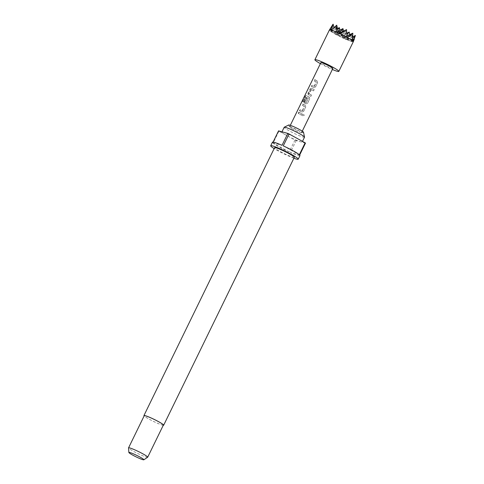 <?xml version="1.0" encoding="UTF-8"?>
<svg xmlns="http://www.w3.org/2000/svg" width="484" height="484" viewBox="0 0 484 484"><rect width="100%" height="100%" fill="white"/><g stroke="black" fill="none" stroke-linecap="round" stroke-linejoin="round"><path stroke-width="0.36" stroke-dasharray="2.42 1.81" d="M302.657 114.914L304.012 114.714L304.055 115.579C303.105 116.366 302.639 116.142 302.657 114.914L304.103 114.841L304.17 115.7C303.166 116.469 302.651 116.22 302.621 114.968M302.252 114.006L301.641 115.259A6.655 0.647 26 0 1 298.15 113.335L298.761 112.082A6.655 0.647 26 0 0 302.252 114.006L302.355 113.988A5.989 0.581 26 0 1 299.215 112.258L298.761 112.082M302.27 110.673L304.321 106.468A6.655 0.647 26 0 1 302.113 105.21L302.724 103.957A6.655 0.647 26 0 0 305.089 105.3L305.646 107.049L303.51 111.423L301.816 112.01A6.655 0.647 26 0 1 299.451 110.667L300.062 109.414A6.655 0.647 26 0 0 302.27 110.673L302.506 110.721A5.989 0.581 26 0 1 300.522 109.59L300.062 109.414M305.089 105.3L305.755 107.031L303.619 111.405L302.034 112.046A5.989 0.581 26 0 1 299.911 110.842L299.451 110.667M305.023 96.237L306.009 95.396L306.602 95.65L306.082 95.439A6.655 0.647 26 0 0 309.052 97.175L309.609 98.924L307.473 103.298L305.779 103.885A6.655 0.647 26 0 1 304.261 103.044L303.982 101.374L305.731 97.792A6.655 0.647 26 0 0 306.644 98.331L304.932 102.009A6.655 0.647 26 0 0 306.166 102.687L308.217 98.476A6.655 0.647 26 0 1 305.495 96.885L302.996 101.882A6.655 0.647 26 0 1 302.464 101.489L305.023 96.237L305.592 96.491L306.602 95.65A5.989 0.581 26 0 0 309.27 97.211L309.052 97.175M309.27 97.211L309.718 98.899L307.582 103.28L305.997 103.921A5.989 0.581 26 0 1 304.63 103.165L304.261 103.044M310.081 88.868L311.496 88.209A6.655 0.647 26 0 0 314.14 89.625L313.529 90.877A6.655 0.647 26 0 1 311.018 89.534L308.967 93.745A6.655 0.647 26 0 0 311.478 95.088L310.867 96.334A6.655 0.647 26 0 1 308.223 94.918L307.951 93.249L310.081 88.868L311.865 88.33A5.989 0.581 26 0 0 314.249 89.607L314.14 89.625M314.158 86.297L316.215 82.086A6.655 0.647 26 0 1 314.007 80.828L314.618 79.576A6.655 0.647 26 0 0 316.978 80.919L317.534 82.667L315.399 87.041L313.705 87.628A6.655 0.647 26 0 1 311.345 86.285L311.95 85.039A6.655 0.647 26 0 0 314.158 86.297L314.394 86.346A5.989 0.581 26 0 1 312.41 85.208L311.95 85.039M316.978 80.919L317.643 82.649L315.507 87.023L313.922 87.671A5.989 0.581 26 0 1 311.799 86.461L311.345 86.285M292.554 128.944A6.655 0.647 26 0 1 289.577 126.941A6.655 0.647 26 0 1 289.565 126.844A6.655 0.647 26 0 1 290.364 126.905A6.655 0.647 26 0 1 298.543 130.583A6.655 0.647 26 0 1 301.532 132.683A6.655 0.647 26 0 1 301.447 132.731A6.655 0.647 26 0 1 300.733 132.622A6.655 0.647 26 0 1 292.554 128.944M332.847 68.48A6.655 0.647 26 0 1 332.048 68.419A6.655 0.647 26 0 1 325.175 65.437A6.655 0.647 26 0 1 320.88 62.642M303.51 132.223A8.258 0.799 26 0 1 303.401 132.35A8.258 0.799 26 0 1 292.372 127.649A8.258 0.799 26 0 1 288.676 125.168A8.258 0.799 26 0 1 288.706 125.005M304.509 137.196A11.313 1.095 26 0 1 289.25 130.843A11.313 1.095 26 0 1 284.175 127.28M163.259 425.291A10.981 1.065 26 0 1 148.86 419.029A10.981 1.065 26 0 1 144.117 415.956M294.339 157.294A10.981 1.065 26 0 1 279.528 151.123A10.981 1.065 26 0 1 274.597 147.668M147.65 457.247A10.648 1.035 26 0 1 133.33 451.221A10.648 1.035 26 0 1 128.538 447.93M163.374 425.055A10.648 1.035 26 0 1 149.012 419.071A10.648 1.035 26 0 1 144.232 415.72M305.471 143.137L296.196 140.59A15.306 1.482 26 0 1 294.962 140.033L286.927 135.605A11.313 1.095 -154 0 0 300.836 141.86A11.313 1.095 -154 0 0 302.185 141.963A11.313 1.095 -154 0 0 297.103 138.4A11.313 1.095 -154 0 0 283.201 132.144A11.313 1.095 -154 0 0 281.851 132.041A11.313 1.095 -154 0 0 286.927 135.605L278.893 131.176A15.306 1.482 26 0 1 278.566 130.868M293.885 158.226A15.306 1.482 26 0 1 277.586 150.591A15.306 1.482 26 0 1 274.144 148.594M273.097 142.084L272.758 142.774A15.306 1.482 26 0 1 272.456 142.199M294.962 140.033L289.16 151.94A15.306 1.482 26 0 1 279.328 147.021A15.306 1.482 26 0 1 273.085 143.082L278.893 131.176M330.433 31.097L335.787 26.644L337.675 35.042L335.279 34.086A13.31 1.289 26 0 1 330.433 31.097L330.3 30.994A13.31 1.289 26 0 1 329.513 30.262L329.471 30.202A13.31 1.289 26 0 1 329.416 29.96M320.39 63.646A13.31 1.289 -154 0 0 320.874 63.918A13.31 1.289 -154 0 0 332.357 69.484M335.696 27.025L335.279 34.086M347.252 37.667L344.856 37.014L346.562 29.603M335.515 34.213L341.97 30.244L342.648 37.831A13.31 1.289 26 0 1 335.515 34.213L335.279 34.382M341.97 30.244L343.9 38.472L337.675 35.042L341.601 30.28M347.167 35.852L344.856 37.014L338.637 33.584L339.187 31.164M353.344 41.63A13.31 1.289 26 0 1 351.82 41.527L351.686 41.491A13.31 1.289 26 0 1 346.241 39.446L342.648 37.831M352.279 40.771L351.081 40.444L352.782 33.033M342.987 37.988L345.31 36.851L345.933 39.313A13.31 1.289 26 0 1 342.987 37.988L342.702 38.139M346.241 39.446L351.826 34.491L343.9 38.472L345.31 36.851M352.406 39.779L351.081 40.444L352.497 38.823M351.783 34.66L351.686 41.491M351.638 41.745L347.494 39.458L351.826 34.491L351.922 34.921M329.513 30.262L330.832 28.871L330.3 30.994M330.832 28.871L331.449 31.611L330.251 31.279M339.835 33.91L336.561 32.44M352.654 36.863L347.494 39.458L343.9 38.472L345.6 31.061L337.675 35.042L331.449 31.611L335.606 26.735M339.659 33.069L338.637 33.584L339.538 32.549M345.975 39.615L345.933 39.313M351.82 41.527L355.462 35.671M355.329 35.858L355.419 35.477M338.189 31.605L338.637 33.584L335.043 32.597L330.893 30.311M337.505 28.568L331.449 31.611L329.374 30.468M331.177 27.025L329.471 30.202M333.881 27.431L335.043 32.597L331.449 31.611L333.155 24.2M339.943 30.135L341.268 36.028L335.043 32.597L336.743 25.186M353.157 41.588L351.081 40.444L347.494 39.458L349.194 32.047M343.531 31.121L344.856 37.014L347.076 34.473M346.967 33.166L341.268 36.028L345.6 31.061L347.494 39.458L341.268 36.028L337.675 35.042L339.375 27.63M338.068 31.073L335.043 32.597L337.723 29.524M349.757 34.552L351.081 40.444L344.856 37.014L341.268 36.028L342.968 28.616M299.971 155.618A15.306 1.482 26 0 1 290.388 152.496L296.196 140.59M283.261 145.878L299.336 154.735M299.663 155.043L290.388 152.496M289.16 151.94L273.085 143.082M272.758 142.774L282.033 145.321M302.355 113.988L301.641 115.259M301.75 115.24A5.989 0.581 26 0 1 298.61 113.51L298.15 113.335M298.61 113.51L299.215 112.258M302.615 110.679L304.357 106.589M304.557 106.516A5.989 0.581 26 0 1 302.573 105.379L302.113 105.21M302.573 105.379L303.184 104.133L302.724 103.957M305.307 105.337A5.989 0.581 26 0 1 303.184 104.133M299.911 110.842L300.522 109.59M306.166 102.687L308.453 98.524A5.989 0.581 26 0 1 306.003 97.09L303.51 102.094A5.989 0.581 26 0 1 303.026 101.743L302.464 101.489M303.026 101.743L305.592 96.491M304.63 103.165L304.442 101.549L303.982 101.374M304.442 101.549L306.19 97.962L305.731 97.792M306.19 97.962A5.989 0.581 26 0 0 307.007 98.452L306.644 98.331M307.007 98.452L305.277 102.003L304.908 101.888M305.277 102.003L304.932 102.009M306.402 102.735A5.989 0.581 26 0 1 305.295 102.124M306.003 97.09L305.495 96.885M305.924 97.145L305.41 96.939M303.51 102.094L302.996 101.882M311.478 95.088L310.976 96.316A5.989 0.581 26 0 1 308.592 95.039L308.405 93.418L307.951 93.249M308.405 93.418L310.54 89.044M314.249 89.607L313.529 90.877M313.638 90.859A5.989 0.581 26 0 1 311.375 89.649L311.018 89.534M311.375 89.649L310.909 89.582M311.279 89.697L309.306 93.739L308.937 93.624M309.306 93.739L308.967 93.745M311.587 95.07A5.989 0.581 26 0 1 309.324 93.86M308.592 95.039L308.223 94.918M314.503 86.297L316.252 82.213M316.451 82.135A5.989 0.581 26 0 1 314.461 81.003L314.007 80.828M314.461 81.003L315.072 79.751L314.618 79.576M317.195 80.961A5.989 0.581 26 0 1 315.072 79.751M311.799 86.461L312.41 85.208M289.565 126.844L290.309 125.326M301.447 132.731L303.401 132.35M289.577 126.941L288.676 125.168M302.185 141.963L302.482 141.358M301.532 132.683L302.27 131.158"/><path stroke-width="0.73" d="M290.309 125.326L320.88 62.642A6.655 0.647 26 0 1 321.679 62.702A6.655 0.647 26 0 1 328.545 65.685A6.655 0.647 26 0 1 332.847 68.48L302.27 131.158M281.966 131.805L284.175 127.28A11.313 1.095 26 0 1 284.235 127.219L288.706 125.005A8.258 0.799 26 0 1 299.796 129.688A8.258 0.799 26 0 1 303.51 132.223L304.515 137.111A11.313 1.095 26 0 1 304.509 137.196L302.482 141.358M284.235 127.219A11.313 1.095 26 0 1 299.427 133.638A11.313 1.095 26 0 1 304.515 137.111M144.117 415.956A10.981 1.065 26 0 1 143.929 415.575A10.981 1.065 26 0 1 158.74 421.745A10.981 1.065 26 0 1 163.671 425.2A10.981 1.065 26 0 1 163.259 425.291M143.929 415.575L274.597 147.668A10.981 1.065 26 0 1 289.408 153.833A10.981 1.065 26 0 1 294.339 157.294L163.671 425.2M128.871 452.498L128.538 447.93A10.648 1.035 26 0 1 128.55 447.869A10.648 1.035 26 0 1 142.913 453.853A10.648 1.035 26 0 1 147.693 457.205A10.648 1.035 26 0 1 147.65 457.247L143.845 459.8A8.343 0.811 26 0 1 132.628 455.075A8.343 0.811 26 0 1 128.871 452.498A8.343 0.811 26 0 1 132.598 453.508A8.343 0.811 26 0 1 140.13 457.138A8.343 0.811 26 0 1 143.845 459.8M128.55 447.869L144.232 415.72A10.648 1.035 26 0 1 158.589 421.703A10.648 1.035 26 0 1 163.374 425.055L147.693 457.205M274.144 148.594A15.306 1.482 26 0 1 270.713 145.769A15.306 1.482 26 0 1 291.35 154.372A15.306 1.482 26 0 1 298.229 159.188A15.306 1.482 26 0 1 293.885 158.226M270.713 145.769L272.456 142.199A15.306 1.482 26 0 1 282.033 145.321L287.835 133.415A15.306 1.482 26 0 1 289.069 133.971L283.261 145.878A15.306 1.482 26 0 1 293.092 150.796A15.306 1.482 26 0 1 299.336 154.735L305.144 142.828A15.306 1.482 26 0 1 305.471 143.137L299.663 155.043A15.306 1.482 26 0 1 299.971 155.618L298.229 159.188M287.835 133.415L278.566 130.868L273.097 142.084M332.357 69.484A13.31 1.289 -154 0 0 338.824 71.396A13.31 1.289 -154 0 0 332.847 67.203A13.31 1.289 -154 0 0 314.896 59.726A13.31 1.289 -154 0 0 320.39 63.646M330.941 30.056L332.974 24.291L329.423 29.947A13.31 1.289 26 0 1 329.423 29.947A13.31 1.289 26 0 1 330.941 30.056L331.074 30.093A13.31 1.289 26 0 1 336.519 32.138L336.834 32.271A13.31 1.289 26 0 1 339.774 33.596L340.113 33.753A13.31 1.289 26 0 1 347.252 37.371L347.482 37.498A13.31 1.289 26 0 1 352.328 40.487L352.83 33.221L347.482 37.498M347.252 37.371L346.459 29.718L340.113 33.753M346.459 29.718L346.659 30.032M352.564 33.287L347.167 35.852M352.328 40.487L352.461 40.589A13.31 1.289 26 0 1 353.247 41.322L353.29 41.382A13.31 1.289 26 0 1 353.35 41.618A13.31 1.289 26 0 1 353.344 41.63L338.824 71.396M353.247 41.322L353.665 39.144L352.461 40.589M353.665 39.144L352.406 39.779M339.774 33.596L339.187 31.164L336.834 32.271M346.562 29.603L339.659 33.069M352.497 38.823L355.419 35.477L353.29 41.382M336.519 32.138L336.646 25.301L331.074 30.093M336.646 25.301L336.338 25.392M336.743 25.186L338.189 31.605M333.155 24.2L333.881 27.431M355.419 35.477L352.654 36.863M339.538 32.549L342.968 28.616L343.531 31.121M337.723 29.524L339.375 27.63L337.505 28.568M339.375 27.63L339.943 30.135M342.968 28.616L338.068 31.073M347.076 34.473L349.194 32.047L349.757 34.552M349.194 32.047L346.967 33.166M289.069 133.971L305.144 142.828M329.416 29.96L314.896 59.726M354.439 38.774L353.35 41.618"/></g></svg>
